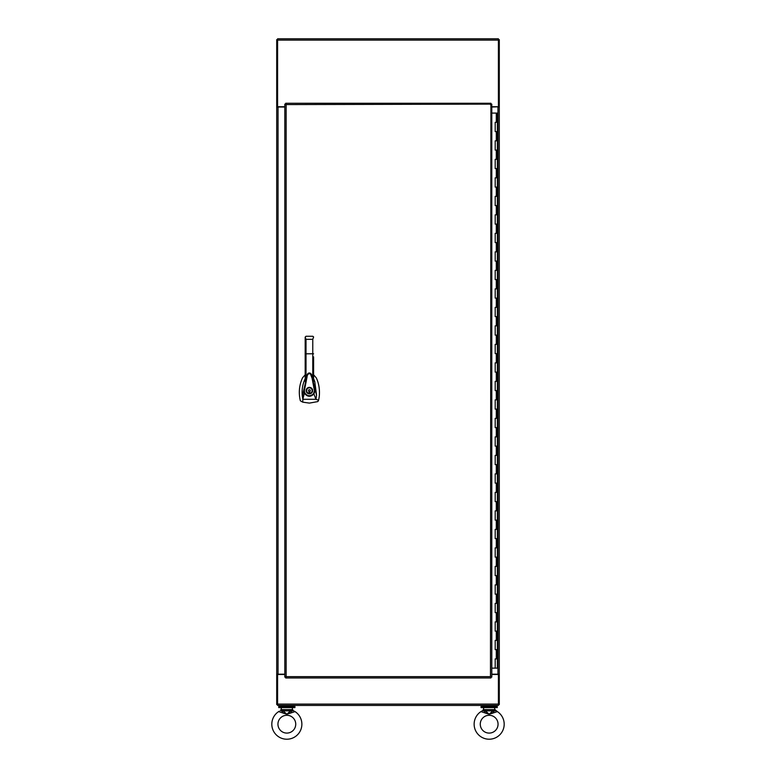 <?xml version="1.0" encoding="UTF-8"?>
<svg xmlns="http://www.w3.org/2000/svg" width="776" height="776" viewBox="0 0 776 776"><rect width="100%" height="100%" fill="white"/><g stroke="black" fill="none" stroke-linecap="round" stroke-linejoin="round"><path stroke-width="1.16" d="M277.595 674.198L277.595 705.423L498.405 705.423L498.405 674.198M498.405 107.03L498.405 38.8L277.595 38.8L277.595 107.03M284.811 106.748L276.712 106.748L276.712 39.683L277.595 39.683M284.811 107.03L276.712 107.03L276.712 704.54L277.595 704.54M276.712 674.47L284.811 674.47M276.712 674.198L284.811 674.198M491.8 106.748L499.288 106.748L499.288 39.683L498.405 39.683M491.8 674.47L499.288 674.47L499.288 704.54L498.405 704.54M499.288 106.748L491.8 107.03M491.8 674.198L499.288 674.198L499.288 107.03M277.595 705.423L279.903 705.423L279.903 706.577M279.903 705.423L482.216 705.423L482.216 706.577M482.216 705.423L498.405 705.423M481.062 707.586L481.062 706.577L497.251 706.577L497.251 707.586L481.062 707.586M293.784 705.423L293.784 706.577M278.749 707.586L278.749 706.577L294.938 706.577L294.938 707.586L278.749 707.586M496.097 705.423L496.097 706.577M490.917 677.448L490.48 676.643L491.8 677.089L491.8 104.139L490.48 104.576L490.917 103.257L285.694 103.257L286.131 104.576L284.811 104.139L284.811 677.089L286.131 676.643L285.694 677.972L490.917 677.972L490.48 676.643L491.286 677.089M491.286 104.139L490.48 104.576L490.917 103.771M285.694 103.771L286.131 104.576L490.917 104.129L490.48 676.653M285.325 677.089L286.131 676.643L285.694 677.448M286.131 676.653L286.131 104.576L285.325 104.139M490.48 676.643L286.131 676.643M496.291 122.336L495.204 122.336L496.291 122.336L496.291 113.083L497.368 113.083L497.368 668.136L491.8 668.136M495.204 658.892L497.368 658.892L495.204 658.892L495.204 668.136M495.204 640.384L497.368 640.384L495.204 640.384L495.204 649.638L497.368 649.638L495.204 649.638M495.204 621.886L497.368 621.886L495.204 621.886L495.204 631.13L497.368 631.13L495.204 631.13M495.204 603.379L497.368 603.379L495.204 603.379L495.204 612.633L497.368 612.633L495.204 612.633M495.204 584.881L497.368 584.881L495.204 584.881L495.204 594.135L497.368 594.135L495.204 594.135M495.204 566.383L497.368 566.383L495.204 566.383L495.204 575.627L497.368 575.627L495.204 575.627M495.204 547.875L497.368 547.875L495.204 547.875L495.204 557.129L497.368 557.129L495.204 557.129M495.204 529.377L497.368 529.377L495.204 529.377L495.204 538.622L497.368 538.622L495.204 538.622M495.204 510.87L497.368 510.87L495.204 510.87L495.204 520.124L497.368 520.124L495.204 520.124M495.204 492.372L497.368 492.372L495.204 492.372L495.204 501.626L497.368 501.626L495.204 501.626M495.204 473.874L497.368 473.874L495.204 473.874L495.204 483.118L497.368 483.118L495.204 483.118M495.204 455.366L497.368 455.366L495.204 455.366L495.204 464.62L497.368 464.62L495.204 464.62M495.204 436.869L497.368 436.869L495.204 436.869L495.204 446.113L497.368 446.113L495.204 446.113M495.204 418.361L497.368 418.361L495.204 418.361L495.204 427.615L497.368 427.615L495.204 427.615M495.204 399.863L497.368 399.863L495.204 399.863L495.204 409.117L497.368 409.117L495.204 409.117M495.204 381.365L497.368 381.365L495.204 381.365L495.204 390.609L497.368 390.609L495.204 390.609M495.204 362.858L497.368 362.858L495.204 362.858L495.204 372.111L497.368 372.111L495.204 372.111M495.204 344.36L497.368 344.36L495.204 344.36L495.204 353.604L497.368 353.604L495.204 353.604M495.204 325.852L497.368 325.852L495.204 325.852L495.204 335.106L497.368 335.106L495.204 335.106M495.204 307.354L497.368 307.354L495.204 307.354L495.204 316.608L497.368 316.608L495.204 316.608M495.204 288.856L497.368 288.856L495.204 288.856L495.204 298.1L497.368 298.1L495.204 298.1M495.204 270.349L497.368 270.349L495.204 270.349L495.204 279.603L497.368 279.603L495.204 279.603M495.204 251.851L497.368 251.851L495.204 251.851L495.204 261.095L497.368 261.095L495.204 261.095M495.204 233.343L497.368 233.343L495.204 233.343L495.204 242.597L497.368 242.597L495.204 242.597M495.204 214.845L497.368 214.845L495.204 214.845L495.204 224.099L497.368 224.099L495.204 224.099M495.204 196.347L497.368 196.347L495.204 196.347L495.204 205.591L497.368 205.591L495.204 205.591M495.204 177.84L497.368 177.84L495.204 177.84L495.204 187.094L497.368 187.094L495.204 187.094M495.204 159.342L497.368 159.342L495.204 159.342L495.204 168.586L497.368 168.586L495.204 168.586M495.204 140.834L497.368 140.834L495.204 140.834L495.204 150.088L497.368 150.088L495.204 150.088M495.204 131.59L497.368 131.59L495.204 131.59L495.204 122.336M496.291 113.083L491.8 113.083M305.181 374.818L302.562 377.766C299.167 385.197 298.44 392.869 300.36 400.804L302.747 402.162L309.391 403.103L317.704 401.609L318.422 400.804A34.425 34.425 0 0 0 318.558 400.261C320.294 393.374 319.528 384.421 316.22 377.766L313.601 374.818M309.391 387.37A3.24 3.24 0 0 1 312.631 390.609A3.24 3.24 0 0 1 309.391 393.849A3.24 3.24 0 0 1 306.151 390.609A3.24 3.24 0 0 1 309.391 387.37M309.391 393.384A2.774 2.774 0 0 1 306.617 390.609A2.774 2.774 0 0 1 309.391 387.835A2.774 2.774 0 0 1 312.165 390.609A2.774 2.774 0 0 1 309.391 393.384M305.181 378.736L305.075 378.95C302.514 384.498 301.602 390.318 302.339 396.39L307.374 374.294C308.596 372.402 310.022 372.645 311.651 375.021L312.767 378.484L312.767 353.769L305.181 353.817L305.181 337.094L305.181 379.154M307.374 374.304L307.364 374.333C308.702 372.529 310.041 372.529 311.38 374.304L311.651 375.012M311.38 374.304L316.56 395.294L314.746 381.443L313.601 378.727M313.601 379.221L313.601 381.365L312.767 378.484M307.345 374.362L305.181 381.365M302.339 396.39L302.844 399.291L304.367 393.219L303.794 390.794L304.347 390.823L307.005 377.136C307.267 374.42 308.411 373.334 310.429 373.886L312.117 378.281L314.445 390.784L314.998 390.764L313.94 393.995L315.929 399.291L318.558 400.261M316.56 395.294L315.929 399.291L302.844 399.291L302.747 402.162M313.601 356.873L313.601 381.365M313.601 353.817L312.767 353.769L312.767 339.325L306.016 339.325L305.181 337.075L306.016 336.26L305.181 337.094L306.016 336.26L305.181 337.094L306.016 336.26L312.767 336.26L313.601 337.075L312.767 339.325M313.514 393.684L313.94 393.995C310.516 397.244 307.325 396.982 304.367 393.219L304.852 392.986C307.49 396.361 310.381 396.594 313.514 393.684L314.445 390.784M304.347 390.823L304.852 392.986M312.767 336.26L313.582 336.92M308.984 389.775L309.799 389.775A0.921 0.921 0 0 1 309.799 391.444L309.799 392.695L308.984 392.695L308.984 391.444A0.921 0.921 0 0 1 308.984 389.775M271.813 724.192A15.025 15.025 0 0 1 278.623 711.611L286.839 714.26L295.064 711.611A15.025 15.025 0 0 1 286.839 739.218A15.025 15.025 0 0 1 278.623 711.611L279.36 711.194M277.944 724.192A8.895 8.895 0 0 1 286.839 715.288A8.895 8.895 0 0 1 295.734 724.192A8.895 8.895 0 0 1 286.839 733.087A8.895 8.895 0 0 1 277.944 724.192M282.736 711.505L283.133 710.845L286.839 714.26L282.309 712.426L282.736 711.505L280.524 710.612L281.058 709.613L282.813 709.613L283.133 710.845L290.544 710.845L291.369 712.426L286.839 714.26L290.544 710.845L290.874 709.613L292.62 709.613L292.164 707.586L281.523 707.586L280.767 710.37M280.524 710.612L282.842 710.273L283.133 710.845M290.942 711.505L293.163 710.612L295.064 711.611L293.28 710.69M292.62 709.613L293.163 710.612L292.62 709.613L293.163 710.612L290.845 710.273M474.136 724.192A15.025 15.025 0 0 1 480.936 711.611L489.161 714.26L497.377 711.611A15.025 15.025 0 0 1 489.161 739.218A15.025 15.025 0 0 1 474.136 724.192M480.266 724.192A8.895 8.895 0 0 1 489.161 715.288A8.895 8.895 0 0 1 498.056 724.192A8.895 8.895 0 0 1 489.161 733.087A8.895 8.895 0 0 1 480.266 724.192M485.058 711.505L485.456 710.845L489.161 714.26L484.631 712.426L485.058 711.505L482.837 710.612L483.38 709.613L485.126 709.613L485.456 710.845L492.867 710.845L493.691 712.426L489.161 714.26L492.867 710.845L493.187 709.613L494.942 709.613L494.477 707.586L483.836 707.586L483.089 710.37L480.936 711.611L483.089 710.37M482.837 710.612L485.155 710.273L485.456 710.845M493.264 711.505L495.476 710.612L497.377 711.611L494.942 709.613L495.476 710.612L493.158 710.273M484.631 712.426L489.161 714.26L493.691 712.426M496.136 710.971L497.348 711.592A15.025 15.025 0 0 1 504.187 724.192M494.942 709.613L495.476 710.612M282.309 712.426L286.839 714.26L291.369 712.426M293.784 710.962L295.064 711.611A15.025 15.025 0 0 1 301.864 724.192M278.031 107.03L278.031 674.198M497.969 107.03L497.969 674.198M277.595 40.119L498.405 40.119M277.595 704.094L498.405 704.094M496.291 658.892L496.291 649.638M496.291 640.384L496.291 631.13M496.291 621.886L496.291 612.633M496.291 603.379L496.291 594.135M496.291 584.881L496.291 575.627M496.291 566.383L496.291 557.129M496.291 547.875L496.291 538.622M496.291 529.377L496.291 520.124M496.291 510.87L496.291 501.626M496.291 492.372L496.291 483.118M496.291 473.874L496.291 464.62M496.291 455.366L496.291 446.113M496.291 436.869L496.291 427.615M496.291 418.361L496.291 409.117M496.291 399.863L496.291 390.609M496.291 381.365L496.291 372.111M496.291 362.858L496.291 353.604M496.291 344.36L496.291 335.106M496.291 325.852L496.291 316.608M496.291 307.354L496.291 298.1M496.291 288.856L496.291 279.603M496.291 270.349L496.291 261.095M496.291 251.851L496.291 242.597M496.291 233.343L496.291 224.099M496.291 214.845L496.291 205.591M496.291 196.347L496.291 187.094M496.291 177.84L496.291 168.586M496.291 159.342L496.291 150.088M496.291 140.834L496.291 131.59M306.016 378.475L306.016 339.325M282.813 709.613L290.874 709.613M485.126 709.613L493.187 709.613M481.683 711.194L480.936 711.611"/></g></svg>
